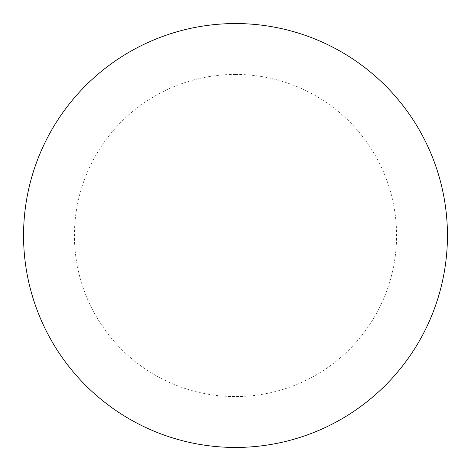 <?xml version="1.0" encoding="UTF-8"?>
<svg xmlns="http://www.w3.org/2000/svg" width="471" height="471" viewBox="0 0 471 471"><rect width="100%" height="100%" fill="white"/><g stroke="black" fill="none" stroke-linecap="round" stroke-linejoin="round"><path stroke-width="0.35" stroke-dasharray="2.35 1.77" d="M235.5 23.55A211.95 211.95 0 0 1 447.45 235.5A211.95 211.95 0 0 1 235.5 447.45A211.95 211.95 0 0 1 23.55 235.5A211.95 211.95 0 0 1 235.5 23.55A211.95 211.95 0 0 1 447.45 235.5A211.95 211.95 0 0 1 235.5 447.45M23.55 235.5A211.95 211.95 0 0 0 235.5 447.45A211.95 211.95 0 0 0 447.45 235.5A211.95 211.95 0 0 0 235.5 23.55A211.95 211.95 0 0 0 23.55 235.5M235.5 74.418A161.082 161.082 0 0 1 396.582 235.5A161.082 161.082 0 0 1 235.5 396.582A161.082 161.082 0 0 1 74.418 235.5A161.082 161.082 0 0 1 235.5 74.418"/><path stroke-width="0.71" d="M235.5 23.55A211.95 211.95 0 0 1 447.45 235.5A211.95 211.95 0 0 1 235.5 447.45A211.95 211.95 0 0 1 23.55 235.5A211.95 211.95 0 0 1 235.5 23.55M23.55 235.5A211.95 211.95 0 0 0 235.5 447.45A211.95 211.95 0 0 0 447.45 235.5A211.95 211.95 0 0 0 235.5 23.55A211.95 211.95 0 0 0 23.55 235.5"/></g></svg>
